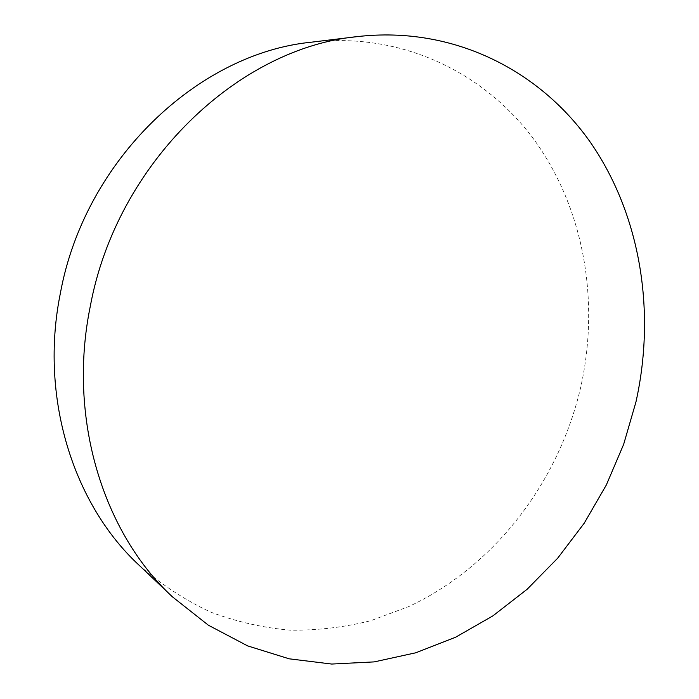 <?xml version="1.0" encoding="UTF-8"?>
<svg xmlns="http://www.w3.org/2000/svg" width="699" height="699" viewBox="0 0 699 699"><rect width="100%" height="100%" fill="white"/><g stroke="black" fill="none" stroke-linecap="round" stroke-linejoin="round"><path stroke-width="0.52" stroke-dasharray="3.5 2.62" d="M138.926 565.072C161.058 584.399 184.894 600.048 210.425 612.009C236.577 621.804 263.261 627.868 290.496 630.183C317.722 630.446 344.502 627.274 370.837 620.677L408.906 606.514C495.434 565.937 559.445 480.964 581.018 385.883C599.497 301.653 584.513 210.827 535.792 142.046C486.836 73.893 403.052 31.656 311.605 42.167"/><path stroke-width="1.05" d="M357.486 36.593L311.605 42.167C198.394 53.098 84.797 159.765 60.385 293.169C39.223 397.277 73.281 504.267 138.926 565.072L172.47 596.876L208.389 625.221L247.691 645.911L289.185 658.816L331.719 664.05L374.236 661.892L415.809 652.779L455.599 637.235L492.909 615.863L527.107 589.292L557.688 558.178L584.215 523.202L606.304 485.036L623.639 444.381L635.968 401.908C655.793 312.68 641.193 216.585 591.179 143.444C540.904 71.001 453.826 25.566 357.486 36.593C238.289 47.916 116.768 162.753 90.267 306.398C67.305 418.456 103.312 532.9 172.47 596.876"/></g></svg>
